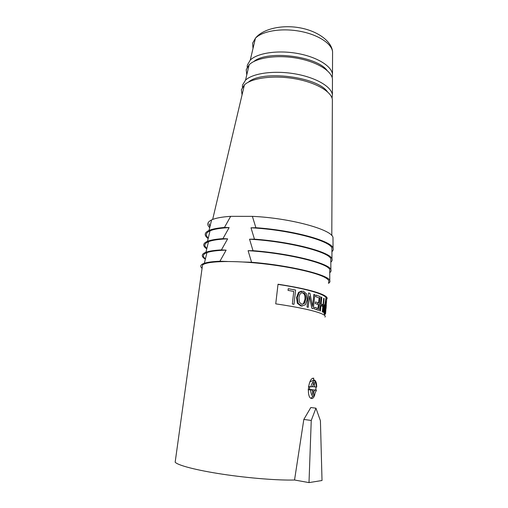<?xml version="1.0" encoding="UTF-8"?>
<svg xmlns="http://www.w3.org/2000/svg" width="508" height="508" viewBox="0 0 508 508"><rect width="100%" height="100%" fill="white"/><g stroke="black" fill="none" stroke-linecap="round" stroke-linejoin="round"><path stroke-width="0.76" d="M227.451 261.487L219.913 261.239L226.13 250.139C217.151 250.393 210.763 251.219 206.959 252.603C202.73 254.254 202.228 256.311 205.448 258.782M211.163 261.887L212.02 262.242M219.913 261.239C212.776 261.518 207.594 262.191 204.356 263.258C200.508 264.598 199.746 266.287 202.076 268.332M226.13 250.139L221.431 249.904L227.635 238.843C218.7 239.204 212.325 240.151 208.509 241.681C204.235 243.51 203.689 245.739 206.87 248.374M211.042 250.971L211.842 251.365M256.534 262.719L276.65 265.138M221.431 249.904C214.338 250.285 209.169 251.073 205.924 252.26C201.238 254.114 201.047 256.438 205.34 259.232M227.635 238.843L222.942 238.639L229.121 227.609C220.243 228.079 213.887 229.152 210.045 230.816C205.734 232.823 205.143 235.223 208.28 238.036M211.309 240.17L212.052 240.595M222.942 238.639C215.887 239.122 210.737 240.017 207.48 241.325C202.743 243.376 202.501 245.891 206.75 248.876M229.121 227.609L224.441 227.451L230.676 216.338C221.825 216.916 215.468 218.103 211.607 219.913C207.245 222.085 206.616 224.663 209.715 227.648M211.969 229.425L212.674 229.883M281.153 254L280.981 254.337M224.441 227.451C217.43 228.029 212.293 229.032 209.023 230.454C204.241 232.702 203.949 235.407 208.153 238.576M331.927 251.67C333.153 250.622 333.527 249.453 333.045 248.158C331.68 240.944 293.459 230.27 255.886 227.717L250.99 227.8L254.457 239.16L249.549 239.204L253.016 250.679L248.101 250.685L251.568 262.268L243.148 262.001M305.441 247.498L305.245 247.028M327 243.681L327.787 243.408M333 239.605L332.988 237.446C331.756 229.483 290.151 218.002 252.374 216.357L255.886 227.717M330.835 262.122C332.067 261.163 332.442 260.083 331.959 258.877C330.619 252.159 292.189 241.859 254.457 239.16M305.022 259.08L304.864 258.636M325.056 254.222L325.882 253.987M331.921 250.215L331.908 248.209C330.702 240.754 288.912 229.66 250.99 227.8M329.743 272.637C330.975 271.767 331.349 270.777 330.873 269.659C329.552 263.436 290.913 253.53 253.016 250.679M304.527 270.694L304.394 270.288M322.701 264.725L323.577 264.535M330.835 260.782L330.822 258.921C329.635 251.981 287.63 241.262 249.549 239.204M328.416 283.356C329.825 282.543 330.276 281.591 329.775 280.505C328.479 274.784 289.63 265.284 251.568 262.268M319.951 275.241L320.865 275.095M329.736 271.405L329.73 269.704C328.568 263.271 286.334 252.946 248.101 250.685M303.136 246.513L301.2 246.469M284.188 285.369L285.877 285.452M230.676 216.338L252.374 216.357M214.446 228.816L215.055 229.273M298.158 245.789L299.961 245.783M324.834 242.526L325.533 242.227M324.174 306.572L323.786 310.661L324.206 311.671L324.758 306.311L324.174 306.572M322.726 307.588L323.196 307.429M323.018 309.207L322.504 312.014M302.152 304.356L303.594 303.384L304.921 299.295C305.251 295.516 304.375 293.364 302.285 292.824L301.898 292.76M318.77 301.13L319.596 301.015M320.764 300.812L321.462 300.673M323.501 300.126L323.971 299.949M325.59 298.933C329.286 295.599 309.08 289.001 278.003 284.397M316.922 309.728L317.094 308.083M317.494 304.286L317.665 302.647M288.036 290.386L288.226 288.696L295.586 290.062L293.992 304.324L292.348 304.019L293.757 291.427L288.036 290.386M302.311 306.038L300.85 305.975L297.37 303.301L296.558 297.523L298.59 292.335L301.574 291.084M315.944 295.053L320.065 296.526L318.624 310.312L314.471 308.972L314.649 307.321L318.008 308.394L318.402 304.603L315.297 303.574L315.474 301.93L318.573 302.971L319.113 297.847L315.773 296.697L315.944 295.053M324.288 314.027L324.599 310.706M325.069 306.178L325.66 300.399L325.114 305.981M325.031 305.149L324.441 309.385M324.117 311.556L323.901 312.928L324.053 311.487M324.606 306.114L325.558 300.038L324.18 313.436L323.456 311.728L323.494 308.273L324.028 305.429L324.758 304.584M324.542 304.502L324.377 306.108M323.863 311.106L323.691 312.731M324.034 313.207L324.656 308.8M324.549 311.214L324.301 313.887M321.704 304.254L321.723 305.962M323.431 308.997L324.041 305.397M323.355 305.949L322.339 306.267M322.269 306.235L322.275 304.533M319.729 310.731L321.164 296.99L321.818 297.288L321.12 303.987L323.005 304.927L323.691 298.285L324.117 298.558L322.713 312.134L322.282 311.887L322.834 306.54L320.954 305.606L320.389 310.998L319.729 310.731M307.022 307.029L308.54 292.951L309.956 293.313L312.553 306.445L313.836 294.399L314.827 294.704L313.347 308.648L311.81 308.229L309.41 296.17L308.21 307.315L307.022 307.029M328.517 282.34C329.584 280.88 328.2 279.152 324.358 277.152C314.547 272.047 286.074 265.925 257.518 263.144C228.943 260.331 206.184 261.379 202.527 265.049L202.19 267.506M286.017 285.674L287.852 285.788M324.955 317.087C325.984 316.109 324.529 314.846 320.599 313.303C312.229 310.191 297.269 307.035 275.736 303.848L278.028 284.207C299.428 287.515 314.268 290.963 322.548 294.551C326.434 296.329 327.85 297.834 326.803 299.066L325.482 299.955M316.046 386.982L315.766 389.934M314.865 394.443C314.084 397.167 313.042 398.526 311.747 398.52C305.981 398.412 308.267 376.784 313.855 378.257M175.419 460.292L175.158 462.185C177.794 465.347 196.431 470.256 222.555 474.205C248.647 478.155 278.428 480.505 294.545 480.009L303.822 419.437L310.813 407.518L315.951 408.178L320.421 420.77L322.021 480.511L309.004 482.6L294.545 480.009M309.004 482.6L311.245 420.453L303.822 419.437M311.245 420.453L315.951 408.178M301.669 305.949L298.12 303.257L297.275 297.459L299.333 292.278L303.289 291.154L306.597 293.884L307.245 299.612L305.403 304.781L301.669 305.949M298.952 297.796C299.498 294.03 300.882 292.36 303.105 292.779C305.232 293.326 306.134 295.491 305.803 299.276L304.457 303.359L301.841 304.305L299.447 302.304L298.952 297.796M325.52 313.995L325.704 312.229M325.926 308.445L325.723 311.823M324.891 312.788L324.656 315.062L325.241 313.309M325.958 304.673L326.263 301.733L325.73 304.629M325.558 306.267L325.063 311.125M325.253 311.575L325.799 306.21M325.711 309.029L325.317 311.652M326.066 308.489L326.288 304.965M325.203 303.466L324.999 304.667M325.177 305.752L325.476 302.216M323.907 313.061L324.168 311.62M324.269 311.055L324.65 308.858M322.834 306.127L322.853 307.55M322.872 310.007L322.872 310.572M324.682 311.842L324.714 308.375L325.247 305.53L326.136 304.908L326.65 299.911L325.406 313.563L324.682 311.842M325.063 308.578L325.393 306.68L325.977 306.432L325.431 311.791L325.063 308.578M308.426 386.594L312.096 386.836L313.055 385.604L313.461 382.607L314.63 382.664L314.484 384.34C314.401 385.902 314.649 386.772 315.227 386.95L316.713 386.994C316.649 382.746 315.76 380.397 314.039 379.952L309.848 381.94M313.112 378.308L314.509 380.759M315.995 391.319L316.389 390.036L314.871 390.023M312.953 396.202L311.093 398.297M316.389 390.036L314.954 390.036L314.007 391.262L313.754 392.589L312.585 392.455M313.754 392.589L313.601 394.272L312.426 394.259L312.572 392.57C312.655 390.995 312.401 390.125 311.817 389.954L308.159 389.731M315.17 386.944L312.503 386.639M314.484 384.34L313.315 384.207M314.954 390.036L309.493 389.401M308.159 389.642L309.467 389.68L309.734 386.715M247.161 67.278L247.333 65.068L250.26 60.109C257.232 53.092 277.362 49.949 296.901 53.359C316.459 56.718 331.451 65.85 332.48 74.111L332.2 77.686M253.784 61.538C267.424 49.924 316.694 55.963 327.139 70.517M246.774 74.886L246.215 69.698L249.168 64.751C256.197 57.753 276.587 54.648 296.393 58.09C316.224 61.474 331.419 70.631 332.454 78.873L332.448 81.293M325.361 89.605L324.961 89.821M251.308 80.816L250.971 80.512M242.38 87.3L242.519 85.046L245.529 80.156C252.768 73.247 274.015 70.269 294.716 73.812C315.443 77.299 331.311 86.493 332.391 94.666L332.08 98.254M248.431 82.125C261.931 69.818 317.297 76.594 327.438 91.783M242.056 94.863L241.389 89.738L244.418 84.868C251.714 77.997 273.228 75.063 294.202 78.632C315.201 82.15 331.28 91.351 332.372 99.492L332.359 101.879M327.101 243.027L326.339 243.313M302.355 246.329L300.653 246.348M213.404 229.679L212.731 229.222M209.956 226.657L209.106 223.755M323.939 241.484L323.304 241.802M297.58 245.262L295.65 245.256M216.719 228.937L216.179 228.473M310.769 386.785C313.423 378.841 315.341 378.911 316.516 386.994M316.243 390.068C313.646 398.069 311.721 398.018 310.49 389.915M311.817 389.954L309.467 389.68M253.009 48.45L252.59 43.231L255.422 38.24C262.084 31.166 280.988 27.896 299.269 31.147C317.564 34.354 331.603 43.364 332.569 51.657L332.562 54.096M206.959 252.603L204.356 263.258M208.509 241.681L205.924 252.26M210.045 230.816L207.48 241.325M211.607 219.913L209.023 230.454M332.988 237.446L333.045 248.158M331.908 248.209L331.959 258.877M330.822 258.921L330.873 269.659M329.73 269.704L329.775 280.505M325.488 299.904L324.707 307.518M324.333 311.131L324.11 313.315M202.527 265.049L175.158 462.185M326.955 297.58L326.803 299.066M314.007 391.262L312.528 391.09M250.26 60.109L255.422 38.24C262.547 28.994 281.572 24.536 299.542 27.762C317.544 30.912 331.584 41.142 332.569 51.657L332.48 74.111M249.168 64.751L245.529 80.156M332.454 78.873L332.391 94.666M244.418 84.868L212.655 219.462M332.372 99.492L331.8 235.572M251.504 80.74L251.574 80.201"/></g></svg>
